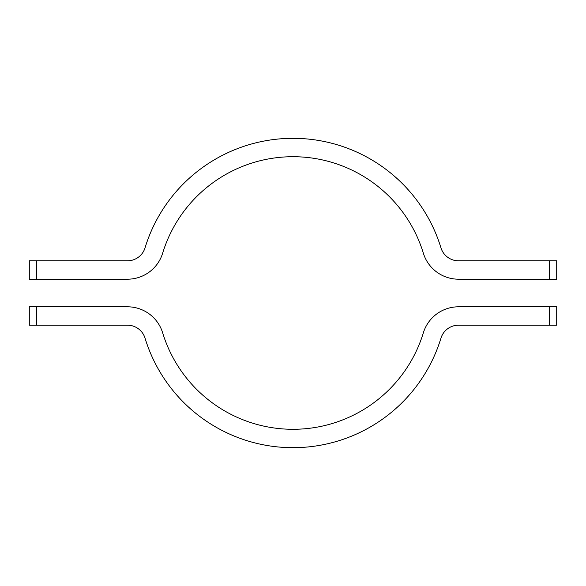 <?xml version="1.0" encoding="UTF-8"?>
<svg xmlns="http://www.w3.org/2000/svg" width="586" height="586" viewBox="0 0 586 586"><rect width="100%" height="100%" fill="white"/><g stroke="black" fill="none" stroke-linecap="round" stroke-linejoin="round"><path stroke-width="0.88" d="M36.53 279.2L29.3 279.2L29.3 260.807L36.53 260.807L36.53 279.2L127.47 279.2A36.793 36.793 0 0 0 162.659 253.159A136.296 136.296 0 0 1 423.341 253.159A36.793 36.793 0 0 0 458.53 279.2L549.47 279.2L549.47 260.807L458.53 260.807A18.4 18.4 0 0 1 440.936 247.783A154.697 154.697 0 0 0 145.064 247.783A18.4 18.4 0 0 1 127.47 260.807L36.53 260.807M549.47 260.807L556.7 260.807L556.7 279.2L549.47 279.2M36.53 325.193L127.47 325.193A18.4 18.4 0 0 1 145.064 338.217A154.697 154.697 0 0 0 440.936 338.217A18.4 18.4 0 0 1 458.53 325.193L556.7 325.193L556.7 306.8L458.53 306.8A36.793 36.793 0 0 0 423.341 332.841A136.296 136.296 0 0 1 162.659 332.841A36.793 36.793 0 0 0 127.47 306.8L29.3 306.8L29.3 325.193L36.53 325.193L36.53 306.8M549.47 306.8L549.47 325.193"/></g></svg>

